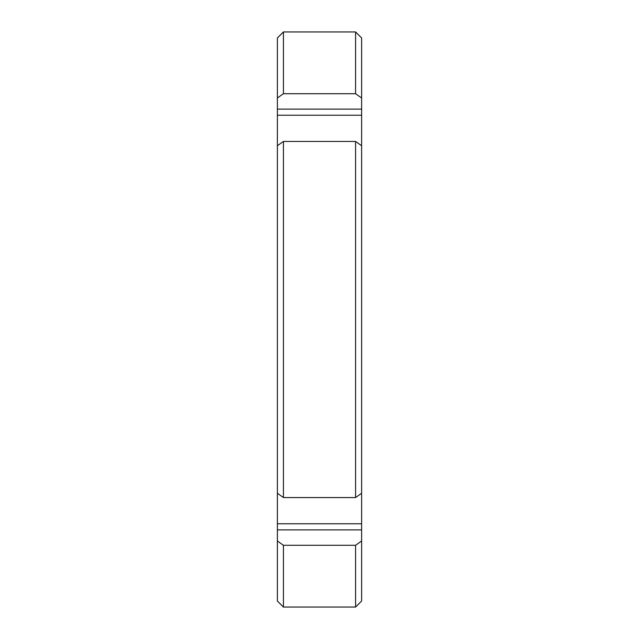 <?xml version="1.0" encoding="UTF-8"?>
<svg xmlns="http://www.w3.org/2000/svg" width="639" height="639" viewBox="0 0 639 639"><rect width="100%" height="100%" fill="white"/><g stroke="black" fill="none" stroke-linecap="round" stroke-linejoin="round"><path stroke-width="0.96" d="M277.382 96.753L277.382 540.985L283.42 545.291L355.58 545.291L361.618 540.985L361.618 601.011L355.58 607.05L355.58 545.291L355.58 607.05L283.42 607.05L283.42 545.291L283.42 607.05L277.382 601.011L277.382 529.891L361.618 529.891L361.618 540.985L355.58 545.291L283.42 545.291L277.382 540.985M361.618 96.753L361.618 529.891L361.618 523.78L277.382 523.78L277.382 145.74L283.42 141.443L355.58 141.443L361.618 145.74L361.618 98.015L355.58 93.709L355.58 31.95L355.58 93.709L283.42 93.709L277.382 98.015L277.382 109.109L361.618 109.109L277.382 109.109L277.382 115.22L361.618 115.22L277.382 115.22L277.382 145.74L283.42 141.443L355.58 141.443L361.618 145.74L361.618 493.26L355.58 497.557L355.58 141.443L355.58 497.557L283.42 497.557L283.42 141.443L283.42 497.557L277.382 493.26L283.42 497.557L355.58 497.557L361.618 493.26L361.618 523.78L277.382 523.78L277.382 529.891L361.618 529.891L361.618 540.985M361.618 37.989L361.618 98.015L355.58 93.709L283.42 93.709L283.42 31.95L283.42 93.709L277.382 98.015L277.382 37.989L283.42 31.95L355.58 31.95L361.618 37.989"/></g></svg>
